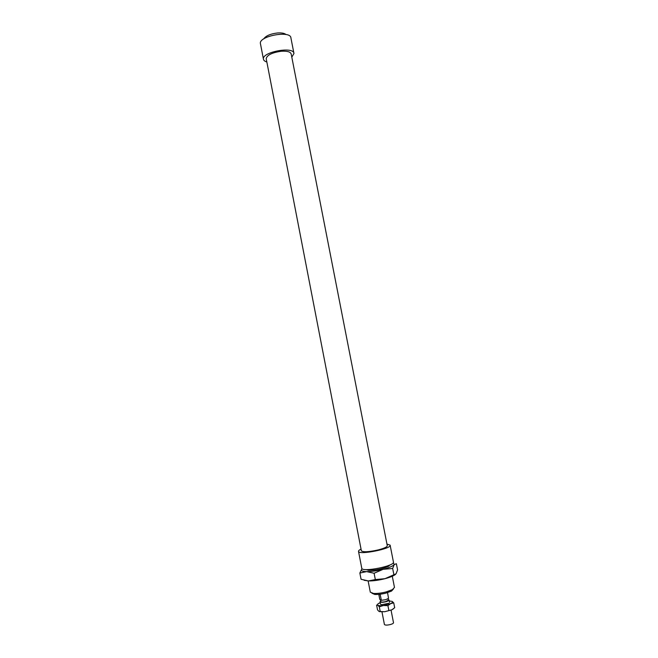 <?xml version="1.0" encoding="UTF-8"?>
<svg xmlns="http://www.w3.org/2000/svg" width="658" height="658" viewBox="0 0 658 658"><rect width="100%" height="100%" fill="white"/><g stroke="black" fill="none" stroke-linecap="round" stroke-linejoin="round"><path stroke-width="0.99" d="M392.291 576.244L394.471 587.421L392.39 589.65L386.205 591.912C381.295 593.146 377.05 593.656 373.464 593.45L370.298 592.118M371.926 593.228L374.747 594.429C377.931 594.618 381.698 594.166 386.049 593.072L391.535 591.065L393.377 589.05M291.807 57.131L293.953 53.504C293.896 46.035 261.67 51.982 263.43 59.146C263.628 60.396 264.763 61.342 266.844 61.984M266.202 58.669L361.374 550.853C363.257 552.284 368.891 551.972 378.292 549.907C384.28 548.328 387.266 546.921 387.266 545.696L291.198 54.046C290.54 51.826 287.217 50.896 281.229 51.258C272.05 52.591 267.049 55.066 266.202 58.669L266.243 58.899M390.153 545.293L393.418 561.973C395.639 565.855 362.196 572.534 361.777 568.298L361.744 568.134M286.049 34.561C284.47 33.229 281.599 32.703 277.421 32.982C270.339 33.871 265.774 35.845 263.726 38.904M293.904 53.224L290.91 37.925C290.787 30.128 258.594 36.05 260.42 43.551L260.478 43.839M386.945 544.084L390.128 545.145C392.267 548.632 358.865 555.286 358.52 551.437C358.347 550.804 359.186 550.03 361.045 549.126M379.362 594.306L380.283 594.89L381.336 600.302L385.588 599.718L388.549 598.385L387.546 592.644M379.279 594.314L380.283 594.89M381.336 600.302L379.781 599.38L378.811 594.355M388.055 598.764L388.327 600.137L385.736 601.585C383.014 602.21 381.36 602.226 380.768 601.651L380.76 601.601M388.212 599.545L389.075 599.981C389.1 600.548 388.064 601.132 385.975 601.725C382.709 602.473 380.719 602.498 380.02 601.807L380.645 601.009M391.058 610.163L393.5 622.674C393.533 623.299 392.505 623.916 390.416 624.532C387.134 625.289 385.144 625.281 384.42 624.5L384.412 624.434M359.86 573.036L361.768 569.096C360.535 570.642 362.155 571.481 366.629 571.613L359.86 573.036L361.061 579.262L368.431 580.948L364.137 580.29M375.331 579.575L384.938 578.703C378.778 580.241 373.275 580.989 368.431 580.948L375.331 579.575L374.098 573.25L366.629 571.613C371.457 571.613 376.952 570.848 383.112 569.326C389.108 567.739 392.818 566.151 394.241 564.564L393.295 562.697M395.499 574.385C393.649 575.882 390.128 577.321 384.938 578.703L396.05 573.809L397.58 569.869L396.371 563.717L394.241 564.564L392.661 568.487L383.112 569.326L374.098 573.25M393.895 574.779L392.661 568.487M390.104 564.877L388.22 566.39C382.109 569.005 375.57 570.305 368.603 570.305L365.906 569.581M380.48 604.176L381.722 604.727L388.738 603.312M380.192 602.712L379.395 603.057C377.569 603.945 377.034 604.669 377.815 605.237C378.786 605.755 380.669 605.845 383.466 605.516L390.704 603.583C392.522 602.679 393.023 601.955 392.193 601.404L389.265 600.951M392.193 601.404L393.739 602.901L390.704 603.583L387.924 605.656L383.466 605.516L379.296 606.766L377.815 605.237L376.606 605.105L377.536 609.884L379.008 611.422L384.675 611.734L379.485 611.636M384.675 611.734L391.913 609.785L384.675 611.734M393.32 608.913L391.913 609.785L394.677 607.704L393.739 602.901M387.924 605.656L388.87 610.492M379.296 606.766L380.234 611.586M391.535 591.065L392.39 589.65M374.747 594.429L373.464 593.45M368.135 580.94L370.322 592.258M260.42 43.551L263.43 59.146M358.52 551.437L361.777 568.298M380.406 599.751L380.768 601.651M380.02 601.807L380.489 604.233M381.977 611.924L384.42 624.5M389.092 600.038L389.552 602.415"/></g></svg>
